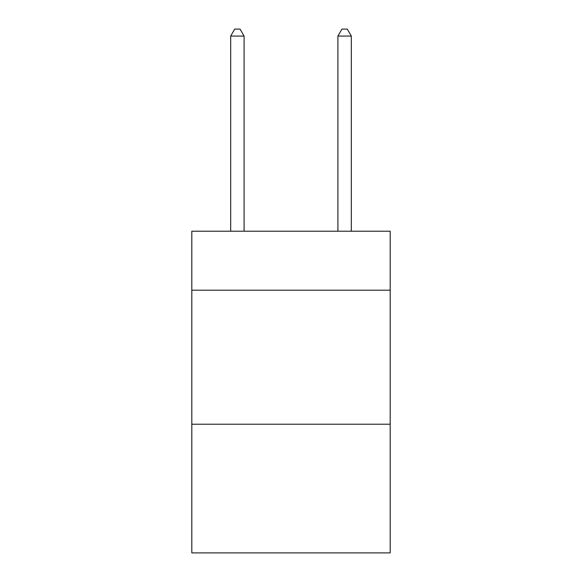 <?xml version="1.0" encoding="UTF-8"?>
<svg xmlns="http://www.w3.org/2000/svg" width="582" height="582" viewBox="0 0 582 582"><rect width="100%" height="100%" fill="white"/><g stroke="black" fill="none" stroke-linecap="round" stroke-linejoin="round"><path stroke-width="0.87" d="M390.187 290.192L390.187 231.221L191.813 231.221L191.813 290.192L390.187 290.192L390.187 552.9L191.813 552.9L191.813 290.192M390.187 424.227L191.813 424.227M244.091 231.221L244.091 36.069L230.683 36.069L230.683 231.221M230.683 36.069L234.706 29.1L240.068 29.1L244.091 36.069M351.317 231.221L351.317 36.069L337.909 36.069L337.909 231.221M337.909 36.069L341.932 29.1L347.294 29.1L351.317 36.069"/></g></svg>
